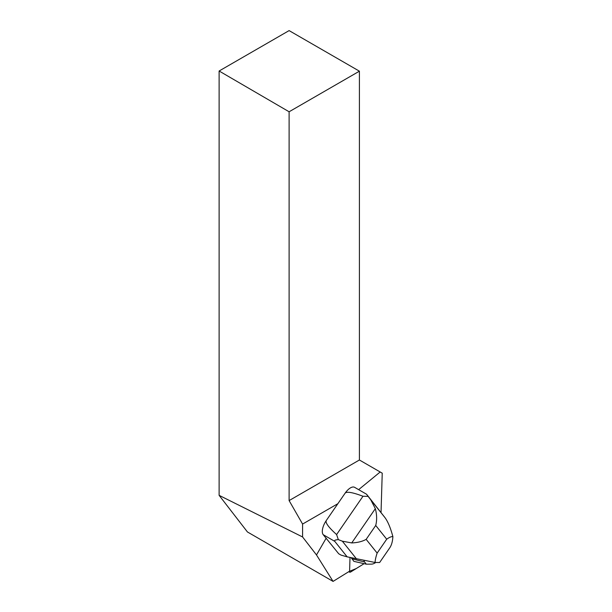 <?xml version="1.0" encoding="UTF-8"?>
<svg xmlns="http://www.w3.org/2000/svg" width="612" height="612" viewBox="0 0 612 612"><rect width="100%" height="100%" fill="white"/><g stroke="black" fill="none" stroke-linecap="round" stroke-linejoin="round"><path stroke-width="0.92" d="M350.722 571.96L364.109 563.675L356.238 568.54L349.154 571.447A3.175 1.431 120 0 0 349.551 572.144A3.175 1.431 120 0 0 350.722 571.96M347.157 556.851L341.029 555.107L338.711 553.768L323.22 534.697A11.988 5.409 -60 0 1 326.334 520.445L345.053 493.257A11.988 5.409 -60 0 1 354.623 487.336L366.557 494.228L384.956 517.591C387.932 521.646 390.571 527.98 392.881 536.609C392.606 541.436 391.565 545.177 389.76 547.824L379.647 562.505L375.079 562.466L347.157 556.851L334.772 541.368C334.03 540.434 335.215 539.853 338.329 539.623L336.6 534.567L362.977 496.256L368.103 496.378L366.557 494.228M337.862 503.699L302.588 524.063L302.588 536.969L219.119 495.345L247.439 531.966L333.066 581.4L316.496 554.946L326.211 538.124M333.066 581.4L349.597 571.172L350.01 557.486M358.64 489.654L380.182 471.99L382.232 473.168L381.039 512.428M316.496 554.946L302.588 536.969M289.109 111.774L219.119 71.007L289.109 30.6L359.412 71.183L289.109 111.774L289.109 500.585L302.588 524.063M219.119 71.007L219.119 495.345M289.109 500.585L359.412 459.994L359.412 71.183M380.182 471.99L359.412 459.994M392.881 536.609C391.389 536.449 389.331 537.313 386.707 539.21L377.145 553.095C375.86 556.889 375.171 560.011 375.079 562.466M375.669 562.527A14.29 6.449 -60 0 1 371.545 564.126L366.351 564.188L353.866 561.349L351.296 557.769M338.329 539.623L342.33 541.184L351.732 542.928L375.332 508.649L370.78 499.859L368.103 496.378M336.6 534.567C328.499 527.261 325.071 522.556 326.334 520.445M345.053 493.257C346.583 491.306 352.558 492.308 362.977 496.256M375.332 508.649C376.916 514.615 377.053 520.223 375.722 525.471L366.16 539.356C362.411 541.482 357.599 542.676 351.732 542.928M366.351 564.188L364.576 561.977L351.785 558.748M364.576 561.977L363.796 560.408M334.772 541.368L323.22 534.697M386.707 539.21L375.722 525.471M366.16 539.356L377.145 553.095M370.78 499.859L384.956 517.591M356.505 558.917L342.33 541.184M348.763 571.684L349.551 572.144"/></g></svg>
